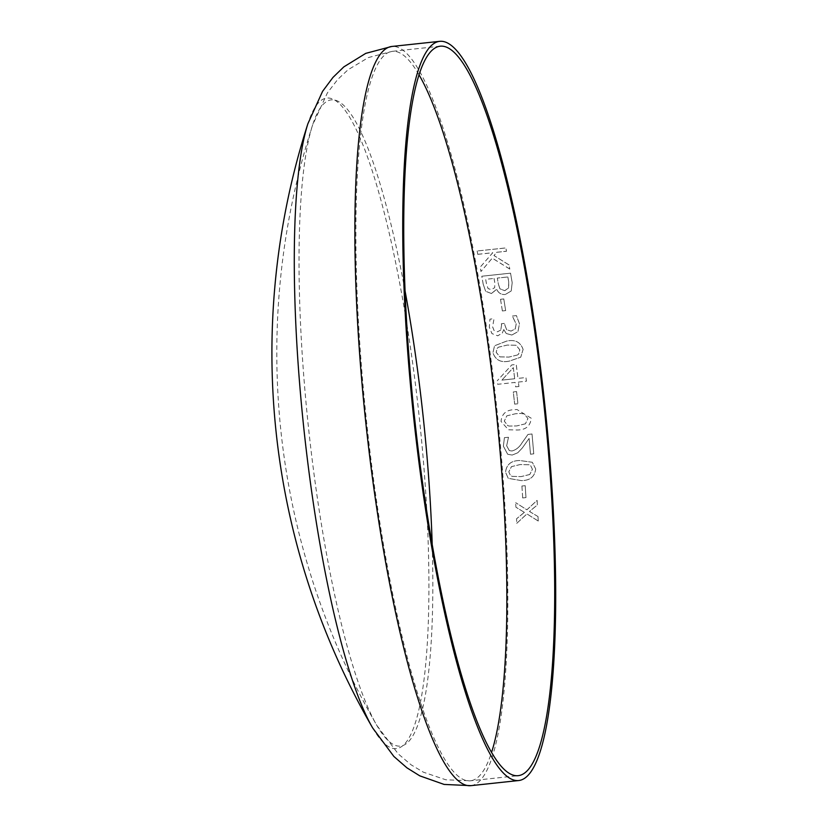 <?xml version="1.0" encoding="UTF-8"?>
<svg xmlns="http://www.w3.org/2000/svg" width="827" height="827" viewBox="0 0 827 827"><rect width="100%" height="100%" fill="white"/><g stroke="black" fill="none" stroke-linecap="round" stroke-linejoin="round"><path stroke-width="0.62" stroke-dasharray="4.13 3.1" d="M511.21 290.98L512.192 282.689A371.705 65.881 83.9 0 0 510.538 273.158L481.821 276.228L510.517 273.189A371.612 65.86 83.9 0 1 512.182 282.72L511.2 291.001L505.225 294.536L511.2 291.001M483.195 284.147L485.614 291.269L483.195 284.147A371.705 65.881 83.9 0 0 481.821 276.228M491.383 293.502L485.614 291.269L491.383 293.502L496.758 289.233C498.309 292.985 501.131 294.753 505.235 294.505C501.121 294.774 498.299 293.016 496.748 289.264L496.489 289.553M503.798 298.94L500.531 299.291L503.788 298.971A371.705 65.881 83.9 0 1 505.659 310.59L505.638 310.611A371.612 65.86 83.9 0 0 503.788 298.971M502.382 310.942L505.638 310.611L502.382 310.942A371.705 65.881 83.9 0 0 500.531 299.291M511.872 335.018L517.95 331.637L519.48 323.75L516.41 315.583L512.389 316.038A371.705 65.881 83.9 0 1 512.451 316.296L516.182 323.988L515.283 328.877L511.055 331.079L506.641 329.694L504.904 325.094A371.705 65.881 83.9 0 0 504.646 323.378L501.379 323.729L504.635 323.398A371.612 65.86 83.9 0 1 504.894 325.114L506.631 329.715L511.045 331.1L515.262 328.898L516.172 324.008L512.43 316.317A371.612 65.86 83.9 0 0 512.389 316.038L516.399 315.604L519.459 323.77L517.929 331.658L511.851 335.038L506.227 333.508L511.851 335.038M501.575 325.032L500.79 330.004L501.575 325.032A371.705 65.881 83.9 0 0 501.379 323.729M500.8 329.983L497.523 331.803L494.07 330.5L492.592 326.768L493.998 318.902A371.705 65.881 83.9 0 0 493.977 318.715L489.966 319.139L489.346 327.265L491.951 333.591L497.751 335.803L502.299 333.033L503.777 329.58L506.248 333.488L503.767 329.601L502.299 333.033M523.109 349.449C520.545 342.047 515.066 339.256 506.672 341.086L494.567 345.758L492.944 352.684C495.487 360.096 500.955 362.898 509.339 361.099L520.752 357.181L523.098 349.47C520.524 342.068 515.045 339.277 506.662 341.096L494.556 345.769L492.923 352.705C495.476 360.107 500.945 362.908 509.318 361.12L520.731 357.192L523.098 349.47M518.405 382.074L526.406 381.216A371.705 65.881 83.9 0 0 525.962 377.536L517.971 378.394A371.705 65.881 83.9 0 0 516.234 364.449L511.779 364.924L497.254 380.771L511.768 364.934L516.213 364.459A371.612 65.86 83.9 0 1 517.95 378.394L525.951 377.546A371.612 65.86 83.9 0 1 526.385 381.216L518.405 382.074A371.705 65.881 83.9 0 1 518.932 386.488L518.911 386.498A371.612 65.86 83.9 0 0 518.395 382.074M518.932 386.488L515.645 386.85A371.705 65.881 83.9 0 0 515.138 382.415L497.678 384.297A371.705 65.881 83.9 0 0 497.265 380.761M516.575 391.595L513.288 391.946A371.705 65.881 83.9 0 1 514.663 404.124L517.929 403.772A371.705 65.881 83.9 0 0 516.575 391.595L513.288 391.946A371.612 65.86 83.9 0 1 514.652 404.124L517.919 403.772A371.612 65.86 83.9 0 0 516.565 391.595M531.213 418.224L516.989 409.52L515.097 409.675C506.486 409.675 501.803 413.603 501.038 421.46L508.491 429.792L517.113 429.999C525.734 430.009 530.438 426.081 531.213 418.224L516.978 409.52L515.076 409.675C506.475 409.675 501.793 413.603 501.028 421.45L508.471 429.782L517.092 429.988C525.724 430.009 530.417 426.081 531.192 418.224M532.009 433.989L528.008 434.413L521.754 443.262C519.335 447.262 516.069 449.836 511.975 451.004L509.308 450.591L506.662 445.763L508.471 437.462A371.705 65.881 83.9 0 0 508.45 437.256L504.418 437.69L503.395 446.208L507.685 454.261L512.192 455.067L517.826 452.751L522.395 447.883L529.104 438.455A371.705 65.881 83.9 0 1 530.5 454.209L533.766 453.858A371.705 65.881 83.9 0 0 532.009 433.989L527.998 434.413L521.734 443.251C519.315 447.252 516.058 449.836 511.954 450.994L509.287 450.581L506.641 445.753L508.45 437.452A371.612 65.86 83.9 0 0 508.44 437.256L504.408 437.679L503.374 446.208L507.664 454.25L512.171 455.057L517.805 452.751L522.385 447.872L529.104 438.455A371.612 65.86 83.9 0 1 530.479 454.199L533.756 453.847A371.612 65.86 83.9 0 0 531.988 433.979M535.71 468.981L532.33 462.283L519.852 460.536C511.272 460.546 506.496 464.433 505.545 472.207L508.254 478.357L521.341 480.611C529.952 480.621 534.738 476.745 535.71 468.981L532.309 462.272L519.832 460.525C511.251 460.525 506.486 464.423 505.524 472.196L508.233 478.337L521.33 480.601C529.931 480.601 534.718 476.724 535.689 468.961M525.197 485.687L521.909 486.018L525.197 485.687A371.705 65.881 83.9 0 1 525.972 497.596L525.951 497.585A371.612 65.86 83.9 0 0 525.176 485.666M522.695 497.947L525.951 497.585L522.695 497.947A371.705 65.881 83.9 0 0 521.92 486.038M538.015 516.555L529.466 511.489L537.385 504.946A371.705 65.881 83.9 0 0 537.116 500.387L526.902 509.814L515.676 502.682L526.882 509.794L537.095 500.366A371.612 65.86 83.9 0 1 537.364 504.925L529.445 511.458L538.015 516.555A371.705 65.881 83.9 0 1 538.243 521.041L538.222 521.01A371.612 65.86 83.9 0 0 537.995 516.534M538.243 521.041L526.933 513.939L516.782 523.315A371.705 65.881 83.9 0 0 516.565 518.798L524.38 512.368L515.924 507.209A371.705 65.881 83.9 0 0 515.676 502.682M509.06 264.94L493.967 255.522L496.769 252.266L506.506 251.222A371.705 65.881 83.9 0 0 505.866 247.914L477.158 250.984L505.855 247.945A371.612 65.86 83.9 0 1 506.496 251.263L496.758 252.307L493.957 255.564L509.05 264.971A371.705 65.881 83.9 0 1 509.804 269.054L509.794 269.095A371.612 65.86 83.9 0 0 509.05 264.971M509.804 269.054L492.292 258.138L480.963 271.452A371.705 65.881 83.9 0 0 480.187 267.152L492.768 252.7L477.789 254.302A371.705 65.881 83.9 0 0 477.158 250.984M372.646 727.925A327.11 57.973 83.9 0 0 419.268 417.366A327.11 57.973 83.9 0 0 307.882 123.74M405.013 290.659A324.97 57.601 83.9 0 0 312.534 125.239A324.97 57.601 83.9 0 0 311.107 450.839A324.97 57.601 83.9 0 0 376.874 725.475L376.874 725.475A324.97 57.601 83.9 0 0 432.19 544.197M418.958 74.688A366.816 65.013 83.9 0 0 392.256 51.346L368.377 57.559L348.053 69.747L337.674 79.495L327.368 92.934L312.534 125.239A743.401 743.401 0 0 0 376.874 725.465L398.221 753.893L411.143 764.841L423.352 772.17L445.794 779.778L470.449 780.791A366.816 65.013 83.9 0 0 491.6 752.312M477.789 254.302L477.779 254.344A371.612 65.86 83.9 0 0 477.148 251.026M477.779 254.344L492.758 252.742L480.177 267.183A371.612 65.86 83.9 0 1 480.952 271.494L492.282 258.169L509.794 269.095M524.38 512.368L515.924 507.209A371.612 65.86 83.9 0 0 515.655 502.661M524.359 512.347L516.555 518.777A371.612 65.86 83.9 0 1 516.782 523.315L526.913 513.918L538.222 521.01M522.685 497.926A371.612 65.86 83.9 0 0 521.909 486.018M529.745 474.502L521.041 476.6L512.161 476.373L510.435 475.442L508.791 471.845L511.458 466.635L520.162 464.547L528.939 464.743L530.603 465.56L532.423 469.312L529.766 474.512L521.062 476.61L512.182 476.383L510.455 475.463L508.812 471.866L511.468 466.645L520.173 464.557L528.96 464.753L530.624 465.57L532.443 469.333L529.766 474.512M525.372 423.817L516.699 425.926L509.236 426.05L507.788 425.688L504.294 421.098L506.827 415.836L515.5 413.738L520.483 413.417L524.318 413.945L527.926 418.565L525.393 423.817L516.72 425.936L509.256 426.05L507.809 425.688L504.315 421.108L506.848 415.836L515.521 413.738L520.503 413.417L524.328 413.945L527.936 418.576L525.393 423.817M518.911 386.498L515.645 386.85A371.612 65.86 83.9 0 0 515.118 382.425L497.678 384.297A371.612 65.86 83.9 0 0 497.254 380.771M514.683 378.745A371.612 65.86 83.9 0 0 513.309 367.643L501.875 380.12L513.319 367.633A371.705 65.881 83.9 0 1 514.694 378.745L501.875 380.12L514.683 378.745M517.433 355L508.801 357.099L499.849 356.871L496.2 352.354L497.182 348.312L498.578 347.164L507.209 345.086L516.058 345.262L519.821 349.821L518.581 354.142L517.433 355L508.812 357.088L499.859 356.85L496.21 352.333L497.203 348.291L498.588 347.144L507.23 345.076L516.069 345.252L519.842 349.8L518.601 354.132L517.454 354.99M501.555 325.052A371.612 65.86 83.9 0 0 501.369 323.75M500.79 330.004L497.513 331.823L494.06 330.521L492.582 326.789L493.988 318.922A371.612 65.86 83.9 0 0 493.957 318.736L489.946 319.16L489.336 327.285L491.941 333.612L497.74 335.824L502.289 333.054M502.371 310.962A371.612 65.86 83.9 0 0 500.521 299.322M483.185 284.178A371.612 65.86 83.9 0 0 481.81 276.259M491.372 293.533L496.479 289.574M507.85 276.962A371.612 65.86 83.9 0 1 508.677 281.728L508.564 288.251L504.749 290.68L499.932 288.861L498.288 283.754A371.612 65.86 83.9 0 0 497.316 278.089L507.85 276.962L497.327 278.058A371.705 65.881 83.9 0 1 498.299 283.723L498.288 283.754M508.677 281.728L508.75 287.827L504.77 290.649L499.942 288.83L498.299 283.723M494.039 278.441A371.612 65.86 83.9 0 1 494.835 283.061L494.66 287.693L491.228 289.657L488.064 288.582L486.421 283.599A371.612 65.86 83.9 0 0 485.676 279.34L494.05 278.41L485.676 279.34M494.05 278.41A371.705 65.881 83.9 0 1 494.856 283.03L494.66 287.693L491.238 289.626L488.075 288.551L486.431 283.568A371.705 65.881 83.9 0 0 485.687 279.309M508.688 281.697A371.705 65.881 83.9 0 0 507.861 276.931M470.966 785.65A371.705 65.881 83.9 0 0 496.851 409.045A371.705 65.881 83.9 0 0 391.729 46.477M440.119 46.209L392.256 51.346A366.816 65.013 83.9 0 0 369.473 447.407A366.816 65.013 83.9 0 0 470.449 780.791L518.312 775.654"/><path stroke-width="1.24" d="M416.508 442.693A371.705 65.881 83.9 0 0 518.829 780.523A371.705 65.881 83.9 0 0 544.714 403.917A371.705 65.881 83.9 0 0 439.592 41.35A371.705 65.881 83.9 0 0 416.508 442.693M417.335 442.28A366.816 65.013 83.9 0 0 518.312 775.654A366.816 65.013 83.9 0 0 543.856 404.01A366.816 65.013 83.9 0 0 440.119 46.209A366.816 65.013 83.9 0 0 417.335 442.28M470.966 785.65A371.705 65.881 83.9 0 1 368.646 447.82A371.705 65.881 83.9 0 1 391.729 46.477L365.761 53.362L343.805 66.904L332.961 77.428L322.571 91.352L307.882 123.74A327.11 57.973 83.9 0 0 306.435 451.49A327.11 57.973 83.9 0 0 372.646 727.925L393.869 756.457L406.967 767.859L419.796 775.85L444.13 784.43L470.966 785.65L518.829 780.523M432.19 544.197A324.97 57.601 83.9 0 0 405.013 290.659M491.6 752.312A366.816 65.013 83.9 0 0 495.993 409.138A366.816 65.013 83.9 0 0 418.958 74.688M391.729 46.477L439.592 41.35M307.882 123.74A748.29 748.29 0 0 0 372.646 727.925"/></g></svg>

